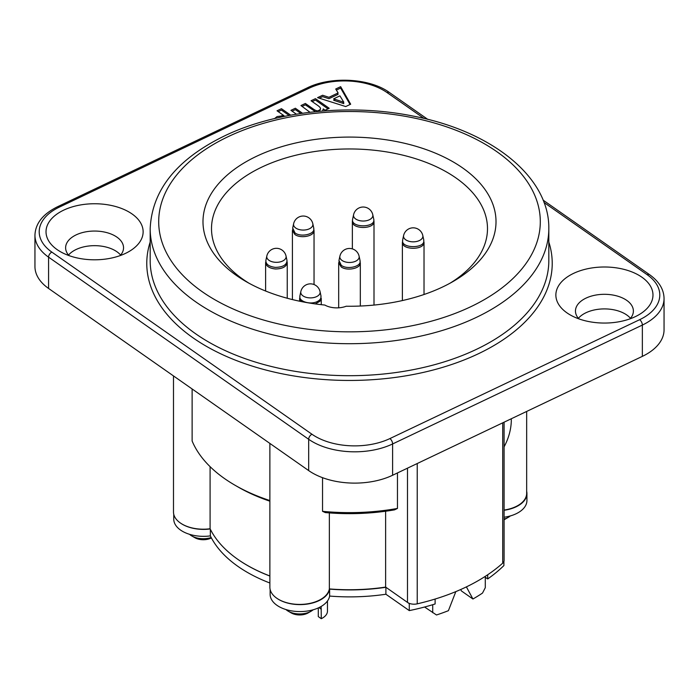 <?xml version="1.0" encoding="UTF-8"?>
<svg xmlns="http://www.w3.org/2000/svg" width="699" height="699" viewBox="0 0 699 699"><rect width="100%" height="100%" fill="white"/><g stroke="black" fill="none" stroke-linecap="round" stroke-linejoin="round"><path stroke-width="1.05" d="M333.633 98.847L343.829 102.255L339.924 95.85L333.633 98.847M278.211 111.622L281.452 110.084L289.124 115.457M283.34 116.602L281.872 115.571M277.057 117.974L281.575 116.969M312.217 101.591L315.45 100.053L328.014 108.852M319.592 111.281L320.291 109.14M302.134 106.388L305.376 104.85L315.398 111.683M292.103 111.167L295.345 109.621L300.867 113.491M319.329 98.201L322.623 96.637L328.932 98.699L338.115 94.33L337.46 93.247M336.376 90.092L340.649 88.057L350.05 104.501M335.345 99.424L333.633 100.237L343.829 103.644L342.763 101.905M68.983 255.598A28.965 16.724 180 0 1 65.619 247.778A28.965 16.724 180 0 1 94.575 231.054A28.965 16.724 180 0 1 123.54 247.778A28.965 16.724 180 0 1 120.176 255.598M125.462 253.405A48.554 28.03 0 0 0 128.913 251.596A48.554 28.03 0 0 0 128.904 211.954A48.554 28.03 0 0 0 60.245 211.954A48.554 28.03 0 0 0 60.245 251.596A48.554 28.03 0 0 0 125.462 253.405M635.312 316.656A48.554 28.03 0 0 0 638.755 314.847A48.554 28.03 0 0 0 638.755 275.205A48.554 28.03 0 0 0 570.096 275.205A48.554 28.03 0 0 0 570.087 314.847A48.554 28.03 0 0 0 635.312 316.656M340.649 86.667L350.671 104.203L345.725 106.554L317.573 97.65L322.623 95.247L328.932 97.31L338.115 92.941L335.721 89.009L340.649 86.667M309.989 112.277L300.954 105.558L305.376 103.461L312.907 108.729C315.826 110.853 317.844 111.359 318.962 110.25C321.444 109.367 321.024 107.768 317.713 105.435L311.038 100.761L315.45 98.655L329.203 108.284L325.131 110.224L323.253 108.904L322.615 111.019M296.42 114.182L290.924 110.337L295.345 108.231L302.518 113.255M274.62 118.542L277.084 116.567L283.969 115.65L277.031 110.791L281.452 108.695L290.697 115.169M68.519 255.083A28.965 16.724 180 0 1 94.575 245.664A28.965 16.724 180 0 1 120.63 255.083M578.824 318.849A28.965 16.724 180 0 1 575.46 311.02A28.965 16.724 180 0 1 604.425 294.305A28.965 16.724 180 0 1 633.381 311.02A28.965 16.724 180 0 1 630.017 318.849M578.37 318.325A28.965 16.724 180 0 1 604.425 308.906A28.965 16.724 180 0 1 630.481 318.325M397.46 508.435L394.524 509.859A157.581 90.984 0 0 1 325.288 512.577L322.536 511.327A161.845 93.439 180 0 0 397.46 508.435L397.46 472.943M322.536 477.679L322.536 511.327M269.875 443.419L269.875 500.545A161.845 93.439 180 0 1 235.056 485.263A161.845 93.439 180 0 1 192.129 441.008L192.129 388.976M235.056 485.263L238.071 487.002A157.581 90.984 0 0 0 269.875 501.183M511.292 418.753L511.292 421.48A161.845 93.439 180 0 1 504.084 446.871M407.491 468.164L407.491 602.407A8.519 4.919 0 0 0 417.233 603.84A182.29 105.243 180 0 0 502.721 563.149A8.519 4.919 0 0 0 504.084 560.484L504.084 422.187M407.491 602.407L385.63 587.09A144.807 83.6 180 0 1 329.351 588.925A29.812 17.213 180 0 1 298.202 604.399A29.812 17.213 180 0 1 269.875 587.212L269.875 500.615M269.875 575.959A144.807 83.6 180 0 1 210.093 528.75A29.812 17.213 180 0 1 173.492 511.991L173.492 375.922M526.662 411.431L526.662 493.354A29.812 17.213 180 0 1 504.084 510.052M210.093 528.75L210.093 466.661M329.351 588.925L329.351 512.909M385.63 587.09L385.63 511.231M455.827 591.616L448.409 610.681A175.475 101.311 0 0 1 436.499 614.98L424.581 607.012M432.716 604.705L432.716 612.708M485.289 576.343L485.289 587.684L482.511 593.075A175.475 101.311 0 0 1 472.926 599.008L461.462 590.978L460.658 589.545M211.194 537.531A16.182 9.34 180 0 1 191.858 535.984L194.872 537.723A11.927 6.885 0 0 0 211.386 537.915M191.858 535.984A16.182 9.34 180 0 1 189.578 534.333M504.084 519.698A11.927 6.885 0 0 0 505.281 519.086L508.295 517.347A16.182 9.34 180 0 1 504.084 519.104M510.314 515.932A16.182 9.34 180 0 1 508.295 517.347M288.241 611.206L291.256 612.944A11.927 6.885 0 0 0 308.119 612.944L311.134 611.206A16.182 9.34 180 0 1 288.241 611.206A16.182 9.34 180 0 1 285.961 609.554M313.143 609.79A16.182 9.34 180 0 1 311.134 611.206M249.001 283.226A137.991 79.669 180 0 1 243.034 279.312A137.991 79.669 180 0 1 211.509 228.625A137.991 79.669 180 0 1 302.859 153.649A137.991 79.669 180 0 1 455.966 177.948A137.991 79.669 180 0 1 487.491 228.625A137.991 79.669 180 0 1 449.999 283.226M466.399 586.889L472.926 599.008M346.188 306.241A146.51 84.588 0 0 0 453.101 281.487A146.51 84.588 0 0 0 462.546 167.865A146.51 84.588 0 0 0 256.297 156.41A146.51 84.588 0 0 0 236.454 275.485A146.51 84.588 0 0 0 245.899 281.487A146.51 84.588 0 0 0 324.834 305.052A17.038 9.838 180 0 0 346.188 306.241M57.44 206.79A4.255 2.211 64.5 0 1 57.528 206.747C42.884 214.016 35.361 223.514 34.95 235.257L34.95 266.555A59.625 34.426 0 0 0 48.572 288.451L308.678 470.584A59.625 34.426 0 0 0 348.967 482.957A59.625 34.426 0 0 0 392.611 475.25L642.355 356.368A59.625 34.426 0 0 0 663.779 333.1A59.625 34.426 0 0 0 664.05 329.806L664.05 298.508C663.884 289.412 659.07 281.47 649.589 274.681A4.255 2.682 -55 0 0 649.467 274.602A4.255 2.682 -55 0 0 647.143 274.69A55.37 31.962 180 0 1 639.646 319.688L389.902 438.579A55.37 31.962 180 0 1 311.964 434.245L51.857 252.112A55.37 31.962 180 0 1 59.354 207.114L309.098 88.231A55.37 31.962 180 0 1 387.036 92.556L424.022 118.454M321.138 606.461L321.278 618.694L318.298 616.605L318.298 607.92M321.278 618.694A17.038 9.838 0 0 0 327.473 611.101L327.473 600.965M315.214 303.908L319.967 301.286L320.972 297.293M299.932 297.11L299.757 298.316L301.225 301.54M320.893 296.088C321.339 298.29 320.116 300.116 317.215 301.575C310.365 305.079 298.237 301.383 299.985 296.053M292.689 229.342L292.514 230.504L294.873 234.471C300.544 238.927 314.664 236.113 313.93 230.513L313.755 229.421M313.676 228.25C315.73 234.078 300.981 237.608 295.004 232.916L292.759 228.241M402.668 240.98L402.493 242.247C401.654 250.303 424.756 250.268 423.891 242.282L423.716 241.155M423.646 240.019C426.25 248.827 400.178 248.844 402.711 239.984M265.803 261.714L265.611 262.754C266.214 266.232 269.473 268.311 275.389 268.975C282.379 268.879 286.328 266.808 287.219 262.763L287.044 261.548M286.031 256.044A9.83 9.83 0 0 0 266.826 256.044A9.681 5.592 0 0 0 275.502 262.3A9.681 5.592 0 0 0 286.031 256.044L287.001 260.5C286.8 264.895 282.938 267.184 275.406 267.385C268.966 266.59 265.786 264.292 265.873 260.5M352.41 220.867L352.366 221.461C351.877 229.429 374.446 229.508 373.991 221.469L373.808 220.307M373.755 219.206C375.975 227.926 350.749 228.066 352.576 219.381L353.58 214.75A9.681 5.592 0 0 0 353.545 214.908A9.681 5.592 0 0 0 363.323 221.033A9.681 5.592 0 0 0 372.785 214.75L373.755 219.198M338.971 261.749L338.797 262.911L341.156 266.878C346.818 271.334 360.937 268.521 360.203 262.92L360.029 261.828M359.959 260.657C362.003 266.485 347.254 270.015 341.278 265.323L339.032 260.648M526.662 491.248A29.812 17.213 180 0 1 526.932 493.538A29.812 17.213 180 0 1 504.084 510.279M210.189 528.96A29.812 17.213 180 0 1 180.429 523.035M269.875 576.046A144.807 83.6 180 0 1 237.905 559.41M409.815 603.534A178.769 103.216 180 0 1 409.273 603.648L385.9 587.282A144.807 83.6 180 0 1 329.622 589.108A29.812 17.213 180 0 1 308.521 603.884A29.812 17.213 180 0 1 276.821 598.257M485.289 577.252L487.701 578.938A178.769 103.216 0 0 0 503.909 565.552L503.909 561.454M487.701 574.761L487.701 578.938M504.084 517.234A29.812 17.213 0 0 0 526.932 500.493L526.932 493.538M173.754 514.281L173.754 519.13A29.812 17.213 0 0 0 210.355 535.888A144.807 83.6 0 0 0 269.875 583.001M210.355 529.292L210.355 535.888M270.137 589.51L270.137 594.351A29.812 17.213 0 0 0 298.464 611.546A29.812 17.213 0 0 0 329.622 596.064A144.807 83.6 0 0 0 385.9 594.237L409.273 610.603A178.769 103.216 0 0 0 435.119 603.962L435.119 599.043M329.622 589.108L329.622 596.064M385.9 587.282L385.9 594.237M409.273 603.648L409.273 610.603M544.014 202.483L647.143 274.69M150.18 242.037A202.727 117.048 0 0 0 246.59 364.249A202.727 117.048 0 0 0 478.466 353.711A202.727 117.048 0 0 0 548.82 242.037M417.233 603.84L417.233 463.524M502.721 563.149L502.721 422.834M228.119 136.681A190.801 110.162 180 0 1 496.718 151.596A190.801 110.162 180 0 1 470.881 306.669A190.801 110.162 180 0 1 202.282 291.754A190.801 110.162 180 0 1 228.119 136.681M476.299 317.416A199.32 115.082 0 0 0 548.82 228.625L548.82 260.622A199.32 115.082 180 0 1 476.299 349.413A199.32 115.082 180 0 1 264.484 364.703A199.32 115.082 180 0 1 150.18 260.622L150.18 228.625A199.32 115.082 0 0 0 264.484 332.715A199.32 115.082 0 0 0 476.299 317.416M639.646 319.688A4.255 2.211 64.5 0 1 641.56 322.056A4.255 2.211 64.5 0 1 642.355 325.07A59.625 34.426 0 0 0 663.779 301.802A59.625 34.426 0 0 0 664.05 298.508M389.902 438.579A4.255 2.211 64.5 0 1 391.816 440.938A4.255 2.211 64.5 0 1 392.611 443.952L642.355 325.07L642.355 356.368M311.964 434.245A4.255 2.682 125 0 0 309.64 436.368A4.255 2.682 125 0 0 308.678 439.287A59.625 34.426 0 0 0 348.967 451.659A59.625 34.426 0 0 0 392.611 443.952L392.611 475.25M34.95 235.257A59.625 34.426 0 0 0 48.572 257.153L308.678 439.287L308.678 470.584M48.572 288.451L48.572 257.153A4.255 2.682 -55 0 1 49.533 254.235A4.255 2.682 -55 0 1 51.857 252.112M307.184 87.908A4.255 2.211 64.5 0 1 307.272 87.864L57.528 206.747A4.255 2.211 64.5 0 1 59.354 207.114M389.596 92.635A4.255 2.682 125 0 0 389.483 92.548C369.937 78.183 331.011 76.016 307.272 87.864A4.255 2.211 64.5 0 1 309.098 88.231M427.797 119.38L389.483 92.548A4.255 2.682 125 0 0 389.36 92.469A4.255 2.682 125 0 0 387.036 92.556M306.389 105.558L306.389 104.168M321.278 609.205L318.98 607.606M320.046 291.605A9.83 9.83 0 0 0 300.832 291.605A9.681 5.592 0 0 0 305.769 297.206A9.681 5.592 0 0 0 316.595 296.621A9.681 5.592 0 0 0 320.046 291.605L321.016 296.061M312.829 223.785A9.83 9.83 0 0 0 293.615 223.785A9.681 5.592 0 0 0 295.756 228.031A9.681 5.592 0 0 0 307.062 229.613A9.681 5.592 0 0 0 312.829 223.785L313.799 228.241M422.808 235.554A9.83 9.83 0 0 0 403.603 235.554A9.681 5.592 0 0 0 413.205 241.837A9.681 5.592 0 0 0 422.808 235.554L423.777 240.002M359.103 256.183A9.83 9.83 0 0 0 339.897 256.183A9.681 5.592 0 0 0 342.029 260.439A9.681 5.592 0 0 0 353.336 262.02A9.681 5.592 0 0 0 359.103 256.183L360.072 260.64M150.18 228.625C151.971 190.145 176.733 159.25 224.458 135.938C276.157 110.949 349.727 103.26 412.891 116.034C491.327 130.862 549.563 176.812 548.82 228.625M543.088 200.106L649.589 274.681M321.26 304.677L321.26 298.324M299.618 301.208L299.618 298.324M300.832 291.605L299.862 296.061M314.043 284.554L314.043 230.504M292.409 299.574L292.409 230.504M293.615 223.785L292.645 228.241M424.022 294.497L424.022 242.265M402.388 300.561L402.388 242.265M403.603 235.554L402.633 240.002M287.245 298.246L287.245 262.763M265.611 291.02L265.611 262.763M266.826 256.044L265.856 260.5M374 305.07L374 221.461M352.366 248.879L352.366 221.461M372.785 214.75A9.83 9.83 0 0 0 353.58 214.75M360.317 306.031L360.317 262.903M338.683 307.813L338.683 262.903M339.897 256.183L338.928 260.64"/></g></svg>
